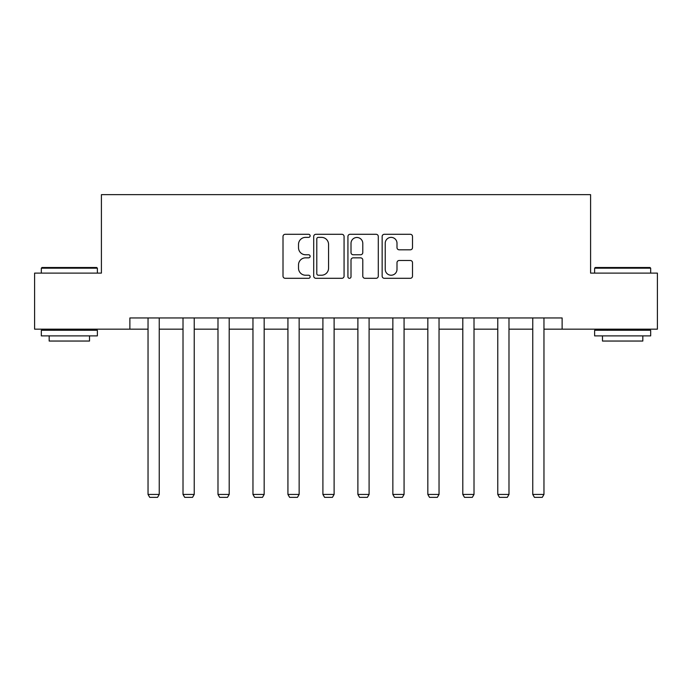 <?xml version="1.0" encoding="UTF-8"?>
<svg xmlns="http://www.w3.org/2000/svg" width="692" height="692" viewBox="0 0 692 692"><rect width="100%" height="100%" fill="white"/><g stroke="black" fill="none" stroke-linecap="round" stroke-linejoin="round"><path stroke-width="1.04" d="M310.128 235.834A1.54 1.54 0 0 0 308.589 234.294L285.208 234.294A2.197 2.197 0 0 0 283.011 236.5L283.011 276.108A2.197 2.197 0 0 0 285.208 278.305L308.589 278.305A1.54 1.54 0 0 0 310.128 276.765A1.54 1.54 0 0 0 308.589 275.226L305.561 275.226A7.041 7.041 0 0 1 298.52 268.185L298.52 264.88A7.041 7.041 0 0 1 305.561 257.839L308.589 257.839A1.54 1.54 0 0 0 310.128 256.3A1.54 1.54 0 0 0 308.589 254.76L305.561 254.76A7.041 7.041 0 0 1 298.52 247.719L298.52 244.414A7.041 7.041 0 0 1 305.561 237.373L308.589 237.373A1.54 1.54 0 0 0 310.128 235.834M410.313 249.812A2.197 2.197 0 0 0 412.51 247.606L412.51 236.5A2.197 2.197 0 0 0 410.313 234.294L384.345 234.294A2.197 2.197 0 0 0 382.148 236.5L382.148 276.108A2.197 2.197 0 0 0 384.345 278.305L410.313 278.305A2.197 2.197 0 0 0 412.51 276.108L412.51 262.683A2.197 2.197 0 0 0 410.313 260.486L399.197 260.486A2.197 2.197 0 0 0 397 262.683L397 269.344A5.891 5.891 0 0 1 391.11 275.226A5.891 5.891 0 0 1 385.228 269.344L385.228 243.264A5.891 5.891 0 0 1 391.11 237.373A5.891 5.891 0 0 1 397 243.264L397 247.606A2.197 2.197 0 0 0 399.197 249.812L410.313 249.812M129.88 329.167L34.6 329.167L34.6 273.115L101.413 273.115L101.413 194.651L590.587 194.651L590.587 273.115L657.4 273.115L657.4 329.167L562.12 329.167L562.12 317.957L129.88 317.957L129.88 329.167L148.036 329.167M344.071 236.5A2.197 2.197 0 0 0 341.874 234.294L315.907 234.294A2.197 2.197 0 0 0 313.71 236.5L313.71 276.108A2.197 2.197 0 0 0 315.907 278.305L341.874 278.305A2.197 2.197 0 0 0 344.071 276.108L344.071 236.5M350.126 234.294L376.093 234.294A2.197 2.197 0 0 1 378.29 236.5L378.29 276.108A2.197 2.197 0 0 1 376.093 278.305L364.978 278.305A2.197 2.197 0 0 1 362.781 276.108L362.781 260.045A2.197 2.197 0 0 0 360.575 257.839L353.205 257.839A2.197 2.197 0 0 0 351.008 260.045L351.008 276.765A1.54 1.54 0 0 1 349.469 278.305A1.54 1.54 0 0 1 347.929 276.765L347.929 236.5A2.197 2.197 0 0 1 350.126 234.294M159.246 329.167L183.017 329.167M194.227 329.167L217.989 329.167M229.199 329.167L252.961 329.167M264.171 329.167L287.933 329.167M299.143 329.167L322.904 329.167M334.115 329.167L357.885 329.167M369.095 329.167L392.857 329.167M404.067 329.167L427.829 329.167M439.039 329.167L462.801 329.167M474.011 329.167L497.773 329.167M508.983 329.167L532.754 329.167M543.964 329.167L562.12 329.167M318.329 237.373A1.54 1.54 0 0 0 316.789 238.913L316.789 273.686A1.54 1.54 0 0 0 318.329 275.226L321.52 275.226A7.041 7.041 0 0 0 328.562 268.185L328.562 244.414A7.041 7.041 0 0 0 321.52 237.373L318.329 237.373M362.781 243.376A5.891 5.891 0 0 0 356.89 237.486A5.891 5.891 0 0 0 351.008 243.376L351.008 252.563A2.197 2.197 0 0 0 353.205 254.76L360.575 254.76A2.197 2.197 0 0 0 362.781 252.563L362.781 243.376M159.246 317.957L159.246 494.434L148.036 494.434L148.036 317.957M159.246 494.434L157.568 497.349L149.723 497.349L148.036 494.434M41.996 267.51L96.698 267.51L97.373 268.185L41.33 268.185L41.996 267.51M69.347 335.888L41.33 335.888L41.33 330.283L97.373 330.283L97.373 335.888L69.347 335.888M89.528 335.888L89.528 341.044L49.175 341.044L49.175 335.888M595.302 267.51L650.004 267.51L650.67 268.185L594.627 268.185L595.302 267.51M622.653 335.888L594.627 335.888L594.627 330.283L650.67 330.283L650.67 335.888L622.653 335.888M642.825 335.888L642.825 341.044L602.472 341.044L602.472 335.888M194.227 317.957L194.227 494.434L183.017 494.434L183.017 317.957M194.227 494.434L192.54 497.349L184.695 497.349L183.017 494.434M229.199 317.957L229.199 494.434L217.989 494.434L217.989 317.957M229.199 494.434L227.512 497.349L219.667 497.349L217.989 494.434M264.171 317.957L264.171 494.434L252.961 494.434L252.961 317.957M264.171 494.434L262.493 497.349L254.639 497.349L252.961 494.434M299.143 317.957L299.143 494.434L287.933 494.434L287.933 317.957M299.143 494.434L297.465 497.349L289.619 497.349L287.933 494.434M334.115 317.957L334.115 494.434L322.904 494.434L322.904 317.957M334.115 494.434L332.437 497.349L324.591 497.349L322.904 494.434M369.095 317.957L369.095 494.434L357.885 494.434L357.885 317.957M369.095 494.434L367.409 497.349L359.563 497.349L357.885 494.434M404.067 317.957L404.067 494.434L392.857 494.434L392.857 317.957M404.067 494.434L402.381 497.349L394.535 497.349L392.857 494.434M439.039 317.957L439.039 494.434L427.829 494.434L427.829 317.957M439.039 494.434L437.361 497.349L429.507 497.349L427.829 494.434M474.011 317.957L474.011 494.434L462.801 494.434L462.801 317.957M474.011 494.434L472.333 497.349L464.488 497.349L462.801 494.434M508.983 317.957L508.983 494.434L497.773 494.434L497.773 317.957M508.983 494.434L507.305 497.349L499.46 497.349L497.773 494.434M543.964 317.957L543.964 494.434L532.754 494.434L532.754 317.957M543.964 494.434L542.277 497.349L534.432 497.349L532.754 494.434M41.33 273.115L41.33 268.185M54.106 330.283L54.106 329.167M84.597 330.283L84.597 329.167M97.373 273.115L97.373 268.185M594.627 273.115L594.627 268.185M607.403 330.283L607.403 329.167M637.894 330.283L637.894 329.167M650.67 273.115L650.67 268.185"/></g></svg>
